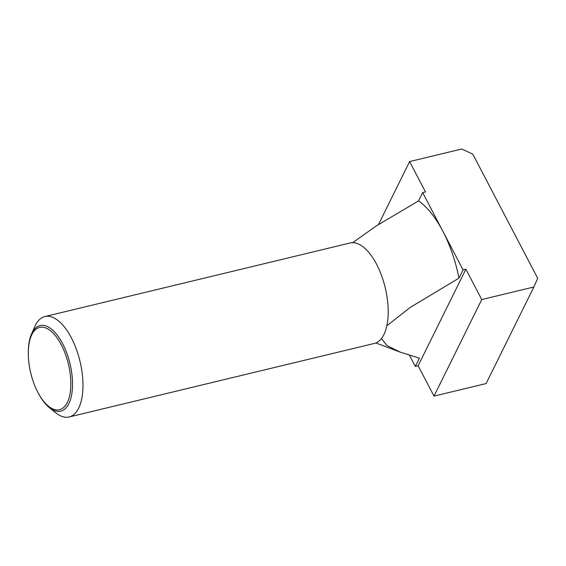 <?xml version="1.0" encoding="UTF-8"?>
<svg xmlns="http://www.w3.org/2000/svg" width="566" height="566" viewBox="0 0 566 566"><rect width="100%" height="100%" fill="white"/><g stroke="black" fill="none" stroke-linecap="round" stroke-linejoin="round"><path stroke-width="0.85" d="M49.207 407.492L55.602 412.692A51.662 23.616 -103.6 0 0 69.123 416.986A51.662 23.616 -103.6 0 0 78.66 408.157A51.662 23.616 -103.6 0 0 76.254 348.96A51.662 23.616 -103.6 0 0 44.912 316.543A51.662 23.616 -103.6 0 0 35.375 325.372A51.662 23.616 -103.6 0 0 34.837 326.525L31.512 334.067A44.021 20.121 76.4 0 1 31.972 333.084A44.021 20.121 76.4 0 1 62.621 343.668A44.021 20.121 76.4 0 1 68.854 403.629A44.021 20.121 76.4 0 1 49.207 407.492A44.021 20.121 76.4 0 1 37.703 392.054L37.342 391.347A42.337 19.35 -103.6 0 0 67.304 402.483A42.337 19.35 -103.6 0 0 61.312 344.814A42.337 19.35 -103.6 0 0 31.838 334.633A42.337 19.35 -103.6 0 0 28.307 353.842A42.337 19.35 -103.6 0 0 37.342 391.347M69.123 416.986L374.352 343.428A51.662 23.616 -103.6 0 0 383.889 334.598A51.662 23.616 -103.6 0 0 381.491 275.394A51.662 23.616 -103.6 0 0 350.149 242.984L44.912 316.543M28.307 353.842L28.3 353.05A44.021 20.121 76.4 0 1 31.512 334.067M409.48 355.292L415.31 366.45L418.132 365.77L434.002 396.122L486.116 383.564L533.865 286.997L481.751 299.555L465.882 269.197L463.059 269.883L442.86 231.246A86.103 39.358 76.4 0 1 458.962 278.161L463.059 269.883M375.838 342.954L400.289 352.165L419.406 358.165L415.31 366.45M418.564 200.888L422.661 192.61L442.86 231.246A86.103 39.358 76.4 0 0 418.564 200.888L376.319 225.933L352.646 242.68M386.847 325.768L410.315 307.345L458.962 278.161M400.289 352.165L386.946 345.55L381.434 338.553M422.661 192.61L425.483 191.931L409.614 161.572L461.729 149.014L472.78 154.115L537.7 278.302L533.865 286.997M434.002 396.122L481.751 299.555M418.132 365.77L465.882 269.197M378.463 224.575L409.614 161.572"/></g></svg>

